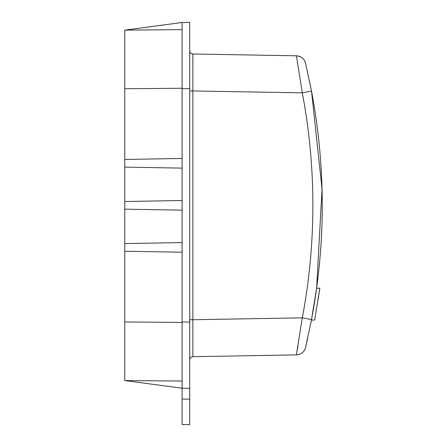 <?xml version="1.0" encoding="UTF-8"?>
<svg xmlns="http://www.w3.org/2000/svg" width="447" height="447" viewBox="0 0 447 447"><rect width="100%" height="100%" fill="white"/><g stroke="black" fill="none" stroke-linecap="round" stroke-linejoin="round"><path stroke-width="0.67" d="M182.085 322.438L124.747 321.941L124.747 380.553L182.085 381.056L182.085 321.946L182.085 388.197L124.747 380.553L182.085 381.056M182.085 29.631L124.747 30.128L124.747 88.741L182.085 88.243L182.085 29.631L124.747 30.128L182.085 22.484L182.085 88.243M124.747 159.467L124.747 167.111L182.085 168.117L182.085 158.467L124.747 159.467L124.747 88.741M124.747 201.519L124.747 209.162L182.085 210.163L182.085 200.519L124.747 201.519L124.747 167.111M124.747 243.57L124.747 251.214L182.085 252.214L182.085 242.57L124.747 243.57L124.747 209.162M124.747 321.941L124.747 251.214M124.747 35.24L124.747 65.228M124.747 76.8L124.747 285.639M124.747 321.639L124.747 376.402M182.085 388.197L182.085 424.516L189.729 424.65L189.729 388.331L182.085 388.197L189.729 388.331L189.729 322.08L182.085 321.946L182.085 252.214M182.085 242.57L182.085 210.163M182.085 200.519L182.085 168.117M182.085 158.467L182.085 88.735L189.729 88.601L189.729 50.807A3.185 3.185 0 0 0 192.864 53.992L192.841 61.613M189.729 322.08L189.729 88.601M189.729 88.607L189.729 22.35L185.807 22.417M182.085 402.216L182.085 392.662M189.729 402.216L189.729 424.332M189.729 424.65L182.085 424.516M189.729 392.796L189.729 399.171L182.085 399.037M189.729 357.941L189.729 319.756L192.864 319.739L192.864 356.689L296.411 354.884L192.864 356.689A3.185 3.185 0 0 0 189.729 359.874L189.729 89.316M189.729 82.013L189.729 76.649M189.729 90.221L189.729 90.925L192.864 90.942L192.864 53.992L296.411 55.802L302.295 92.853A603.69 603.595 -90 0 1 302.295 317.834L296.411 354.884A9.555 9.555 0 0 0 305.541 347.542L311.52 319.611C325.829 243.431 325.829 167.251 311.52 91.071L305.541 63.139L311.386 90.389M302.34 57.993A9.555 9.555 0 0 0 296.411 55.802L192.864 53.992M297.344 349.889L297.993 346.14M307.72 338.077L305.541 347.542M311.52 91.071L322.041 189.092L316.599 288.466M316.599 288.471L316.722 287.533M310.95 322.572L312.151 316.202L310.944 322.572M315.414 296.685L314.744 301.032M313.733 307.24L312.336 315.208M311.436 320.041L314.677 320.041L319.84 288.281M311.453 319.946L316.638 288.181L319.851 288.186M313.855 306.491L312.364 315.051M311.442 320.013L314.029 305.469M314.453 302.865L314.749 300.999M315.42 296.668L316.174 291.483M319.404 291.41L319.856 288.153L316.627 288.248M315.001 299.389L314.649 301.641M319.164 293.087L319.013 294.148M318.683 296.395L318.622 296.78M318.286 298.987L318.638 296.668M182.085 332.356L182.085 367.808L182.085 332.356M182.085 22.484L189.729 22.35M311.514 91.071L302.295 92.853L192.864 90.942L192.864 319.739L302.295 317.834L311.514 319.611M302.34 352.694L302.736 352.342M296.411 55.802C301.228 56.311 304.273 58.753 305.541 63.139A9.555 9.555 0 0 0 302.736 58.345M182.085 61.423L182.085 42.929"/></g></svg>
